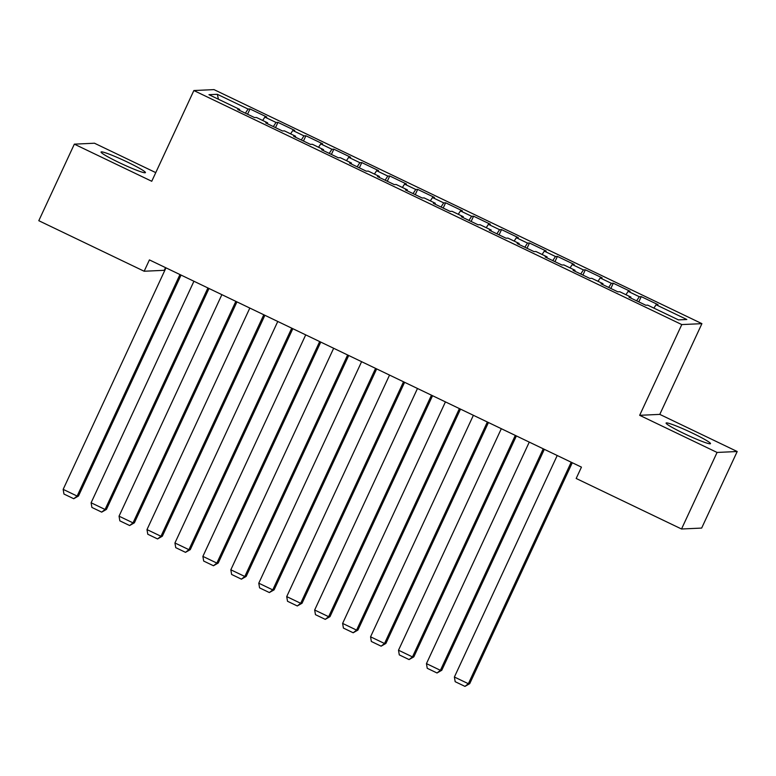 <?xml version="1.0" encoding="UTF-8"?>
<svg xmlns="http://www.w3.org/2000/svg" width="776" height="776" viewBox="0 0 776 776"><rect width="100%" height="100%" fill="white"/><g stroke="black" fill="none" stroke-linecap="round" stroke-linejoin="round"><path stroke-width="1.16" d="M119 162.514A24.463 1.988 24.9 0 0 145.432 172.621A24.463 1.988 24.9 0 0 127.487 162.116A24.463 1.988 24.9 0 0 101.055 152.018A24.463 1.988 24.9 0 0 119 162.514M684.044 433.541A24.463 1.988 24.9 0 0 710.486 443.649A24.463 1.988 24.9 0 0 692.532 433.154A24.463 1.988 24.9 0 0 666.099 423.046A24.463 1.988 24.9 0 0 684.044 433.541M165.53 267.623L164.279 270.31L144.152 271.241L38.8 220.704L74.341 144.152L151.747 181.274L193.864 90.54L213.992 89.609L701.911 323.65L681.784 324.581L193.864 90.54M155.763 172.621L94.468 143.221L74.341 144.152M659.794 414.384L639.667 415.315L717.072 452.447L737.2 451.516L659.794 414.384L701.911 323.65M737.2 451.516L701.659 528.078L681.532 528.999L717.072 452.447M218.434 99.241L217.338 94.303L208.957 94.691L239.697 109.435L237.766 109.523L254.538 117.574L256.468 117.477L267.642 122.841L265.712 122.928L282.483 130.969L284.414 130.882L295.588 136.246L293.658 136.334L310.429 144.375L312.359 144.287L323.534 149.652L321.603 149.739L338.375 157.78L340.305 157.693L351.48 163.057L349.549 163.144L366.311 171.186L368.251 171.098L379.425 176.462L377.495 176.55L394.256 184.591L396.196 184.504L407.371 189.868L405.441 189.955L422.202 197.996L424.132 197.909L435.317 203.263L433.386 203.361L450.148 211.402L452.078 211.314L463.262 216.669L461.332 216.756L478.094 224.807L480.024 224.71L491.208 230.074L489.278 230.162L506.039 238.203L507.97 238.116L519.154 243.48L517.214 243.567L533.985 251.608L535.915 251.521L547.09 256.885L545.159 256.972L561.931 265.014L563.861 264.926L575.035 270.29L573.105 270.378L589.876 278.419L591.807 278.332L602.981 283.696L601.051 283.783L617.822 291.825L619.752 291.737L630.927 297.101L628.997 297.189L645.768 305.23L647.698 305.143L678.437 319.887L686.818 319.499L656.079 304.755L658.009 304.667L641.238 296.626L639.308 296.713L628.133 291.349L630.063 291.262L613.292 283.221L611.362 283.308L600.188 277.944L602.118 277.856L585.346 269.815L583.416 269.902L572.242 264.538L574.172 264.451L557.401 256.41L555.471 256.497L544.296 251.133L546.226 251.046L529.455 243.004L527.525 243.092L516.35 237.728L518.281 237.64L501.519 229.599L499.579 229.686L488.405 224.332L490.335 224.235L473.573 216.194L471.633 216.281L460.459 210.926L462.389 210.839L445.628 202.788L443.697 202.885L432.513 197.521L434.444 197.434L417.682 189.392L415.752 189.48L404.568 184.116L406.498 184.028L389.736 175.987L387.806 176.074L376.622 170.71L378.562 170.623L361.791 162.582L359.86 162.669L348.676 157.305L350.616 157.218L333.845 149.176L331.915 149.264L320.74 143.899L322.67 143.812L305.899 135.771L303.969 135.858L292.795 130.494L294.725 130.407L277.954 122.365L276.023 122.453L264.849 117.098L266.779 117.001L250.008 108.96L247.563 114.227M217.338 94.303L248.077 109.047L250.008 108.96M681.532 528.999L576.18 478.472L581.447 467.133L149.419 259.902L144.152 271.241M264.849 117.098L262.666 120.455M276.023 122.453L273.336 126.585M239.697 109.435L239.454 110.337M292.795 130.494L290.612 133.86M303.969 135.858L301.282 139.99M267.642 122.841L267.4 123.743M320.74 143.899L318.548 147.265M331.915 149.264L329.228 153.396M295.588 136.246L295.346 137.148M348.676 157.305L346.494 160.661M359.86 162.669L357.173 166.801M323.534 149.652L323.291 150.544M376.622 170.71L374.439 174.066M387.806 176.074L385.119 180.207M351.48 163.057L351.237 163.949M404.568 184.116L402.385 187.472M415.752 189.48L413.065 193.612M379.425 176.462L379.183 177.355M432.513 197.521L430.331 200.877M443.697 202.885L441.01 207.017M407.371 189.868L407.119 190.76M460.459 210.926L458.276 214.283M471.633 216.281L468.946 220.413M435.317 203.263L435.064 204.166M488.405 224.332L486.222 227.688M499.579 229.686L496.892 233.819M463.262 216.669L463.01 217.571M516.35 237.728L514.168 241.094M527.525 243.092L524.838 247.224M491.208 230.074L490.956 230.976M544.296 251.133L542.114 254.499M555.471 256.497L552.784 260.629M519.154 243.48L518.902 244.382M572.242 264.538L570.059 267.895M583.416 269.902L580.729 274.035M547.09 256.885L546.847 257.777M600.188 277.944L598.005 281.3M611.362 283.308L608.675 287.44M575.035 270.29L574.793 271.183M628.133 291.349L625.951 294.705M639.308 296.713L636.621 300.845M602.981 283.696L602.739 284.588M656.079 304.755L653.887 308.111M630.927 297.101L630.684 297.994M639.667 415.315L681.784 324.581M248.077 109.047L245.391 113.18M641.238 296.626L638.793 301.883M613.292 283.221L610.848 288.478M585.346 269.815L582.902 275.073M557.401 256.41L554.956 261.677M529.455 243.004L527.02 248.271M501.519 229.599L499.075 234.866M473.573 216.194L471.129 221.461M445.628 202.788L443.183 208.055M417.682 189.392L415.238 194.65M389.736 175.987L387.292 181.244M361.791 162.582L359.346 167.839M333.845 149.176L331.4 154.443M305.899 135.771L303.455 141.038M277.954 122.365L275.509 127.633M571.184 462.205L468.365 683.724L469.722 683.666L572.281 462.729M557.216 455.502L454.387 677.021L468.365 683.724L464.969 686.391L455.182 681.697L454.387 677.021M469.722 683.666L464.969 686.391M543.239 448.8L440.419 670.318L441.777 670.26L544.335 449.323M529.271 442.107L426.451 663.616L440.419 670.318L437.024 672.986L427.236 668.291L426.451 663.616M441.777 670.26L437.024 672.986M515.303 435.404L412.473 656.913L413.831 656.855L516.389 435.918M501.325 428.701L398.505 650.21L412.473 656.913L409.078 659.581L399.291 654.886L398.505 650.21M413.831 656.855L409.078 659.581M487.357 421.998L384.527 643.508L385.885 643.45L488.443 422.522M473.379 415.296L370.559 636.815L384.527 643.508L381.132 646.175L371.345 641.48L370.559 636.815M385.885 643.45L381.132 646.175M459.411 408.593L356.582 630.112L357.94 630.044L460.498 409.117M445.434 401.89L342.614 623.409L356.582 630.112L353.187 632.77L343.409 628.075L342.614 623.409M357.94 630.044L353.187 632.77M431.466 395.188L328.636 616.707L330.004 616.639L432.552 395.712M417.488 388.485L314.668 610.004L328.636 616.707L325.241 619.364L315.463 614.67L314.668 610.004M330.004 616.639L325.241 619.364M403.52 381.782L300.69 603.301L302.058 603.233L404.606 382.306M389.542 375.08L286.722 596.598L300.69 603.301L297.295 605.959L287.518 601.274L286.722 596.598M302.058 603.233L297.295 605.959M375.574 368.377L272.754 589.896L274.112 589.838L376.661 368.901M361.606 361.674L258.777 583.193L272.754 589.896L269.35 592.554L259.572 587.868L258.777 583.193M274.112 589.838L269.35 592.554M347.629 354.971L244.809 576.49L246.167 576.432L348.715 355.495M333.661 348.269L230.831 569.788L244.809 576.49L241.404 579.158L231.626 574.463L230.831 569.788M246.167 576.432L241.404 579.158M319.683 341.566L216.863 563.085L218.221 563.027L320.769 342.09M305.715 334.873L202.885 556.382L216.863 563.085L213.458 565.752L203.681 561.058L202.885 556.382M218.221 563.027L213.458 565.752M291.737 328.17L188.917 549.68L190.275 549.621L292.824 328.685M277.769 321.468L174.939 542.977L188.917 549.68L185.512 552.347L175.735 547.652L174.939 542.977M190.275 549.621L185.512 552.347M263.791 314.765L160.971 536.274L162.329 536.216L264.888 315.289M249.823 308.062L146.994 529.581L160.971 536.274L157.567 538.942L147.789 534.247L146.994 529.581M162.329 536.216L157.567 538.942M235.846 301.36L133.026 522.878L134.384 522.811L236.942 301.883M221.878 294.657L119.048 516.176L133.026 522.878L129.631 525.536L119.843 520.841L119.048 516.176M134.384 522.811L129.631 525.536M207.91 287.954L105.08 509.473L106.438 509.405L208.996 288.478M193.932 281.251L91.112 502.77L105.08 509.473L101.685 512.131L91.898 507.436L91.112 502.77M106.438 509.405L101.685 512.131M179.964 274.549L77.134 496.068L78.492 496L181.05 275.073M165.986 267.846L63.166 489.365L77.134 496.068L73.739 498.725L63.952 494.04L63.166 489.365M78.492 496L73.739 498.725"/></g></svg>
